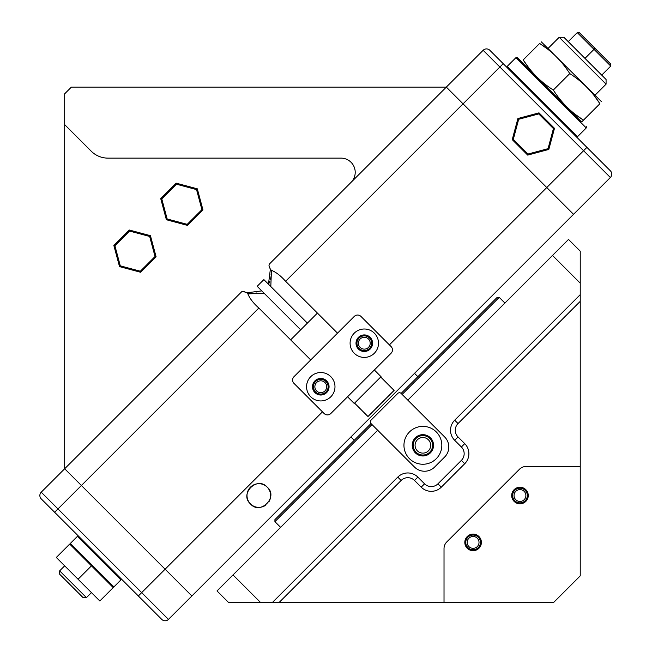 <?xml version="1.0" encoding="UTF-8"?>
<svg xmlns="http://www.w3.org/2000/svg" width="652" height="652" viewBox="0 0 652 652"><rect width="100%" height="100%" fill="white"/><g stroke="black" fill="none" stroke-linecap="round" stroke-linejoin="round"><path stroke-width="0.98" d="M264.109 293.237L247.874 293.873C249.757 298.518 253.424 303.245 258.86 308.046L290.645 339.863L317.418 313.09L285.609 281.297C280.816 275.861 276.098 272.202 271.444 270.311L270.808 286.546M369.488 338.021A7.335 7.335 0 0 1 369.488 348.396A7.335 7.335 0 0 1 359.113 348.396A7.335 7.335 0 0 1 359.113 338.021A7.335 7.335 0 0 1 369.488 338.021M360.116 347.394A5.917 5.917 0 0 0 368.486 347.394A5.917 5.917 0 0 0 368.486 339.024A5.917 5.917 0 0 0 360.116 339.024A5.917 5.917 0 0 0 360.116 347.394M325.967 381.542A7.335 7.335 0 0 1 325.967 391.917A7.335 7.335 0 0 1 315.592 391.917A7.335 7.335 0 0 1 315.592 381.542A7.335 7.335 0 0 1 325.967 381.542M316.595 390.915A5.917 5.917 0 0 0 324.965 390.915A5.917 5.917 0 0 0 324.965 382.545A5.917 5.917 0 0 0 316.595 382.545A5.917 5.917 0 0 0 316.595 390.915M269.879 499.807L268.803 501.934A11.834 11.834 0 0 0 267.214 487.166C278.86 496.857 260.172 515.545 250.474 503.906A11.834 11.834 0 0 0 265.266 505.479M268.681 488.951L269.749 490.932M269.757 490.94L270.417 493.059M351.053 182.373A14.205 14.205 0 0 0 341.012 158.126L107.955 158.126A23.676 23.676 0 0 1 91.223 151.191L64.678 124.646L64.678 468.755L241.778 291.648L243.432 291.395L246.912 292.781L261.77 290.898M268.966 265.869A18.941 18.941 0 0 1 270.352 269.349L268.966 265.869L269.219 264.207L446.318 87.107L573.532 214.321L191.892 595.969L64.678 468.755L165.111 569.188L322.455 411.836M268.461 284.199L270.352 269.349L271.444 270.311M247.874 293.873L246.912 292.781M250.474 503.906C239.023 493.988 257.206 475.675 267.214 487.166A11.834 11.834 0 0 0 250.474 487.166A11.834 11.834 0 0 0 250.474 503.906M610.362 177.499A4.735 4.735 0 0 0 610.362 170.8A4.735 4.735 0 0 1 610.362 177.499L573.532 214.321L463.059 103.847L503.23 63.676L610.362 170.8A4.735 4.735 0 0 1 610.362 177.499L483.148 50.285A4.735 4.735 0 0 1 489.839 50.285L503.23 63.676L489.839 50.285A4.735 4.735 0 0 0 483.148 50.285L446.318 87.107L71.37 87.107L64.678 93.806L64.678 124.646M271.085 274.484A18.941 18.941 0 0 1 271.077 275.062M270.963 276.733A18.941 18.941 0 0 1 270.482 279.317M269.781 281.493A18.941 18.941 0 0 1 268.591 283.979M256.888 292.919A18.941 18.941 0 0 1 243.432 291.395M507.248 66.349A0.945 0.945 0 0 0 507.248 67.694A0.945 0.945 0 0 1 507.248 66.349L515.952 57.645L586.254 127.947L577.55 136.651A0.945 0.945 0 0 1 576.213 136.651A0.945 0.945 0 0 0 577.55 136.651L507.248 66.349M581.299 121.655L517.289 57.645A0.945 0.945 0 0 0 515.952 57.645M586.254 126.61A0.945 0.945 0 0 1 586.254 127.947L577.55 136.651M517.289 57.645L521.494 61.606M525.83 501.388A8.289 8.289 0 0 1 514.11 501.388A8.289 8.289 0 0 1 514.11 489.676A8.289 8.289 0 0 1 525.83 489.676A8.289 8.289 0 0 1 525.83 501.388M478.959 548.259A8.289 8.289 0 0 1 467.239 548.259A8.289 8.289 0 0 1 467.239 536.547A8.289 8.289 0 0 1 478.959 536.547A8.289 8.289 0 0 1 478.959 548.259M272.234 602.66L397.777 477.117A14.205 14.205 0 0 1 417.867 477.117L424.558 483.817A9.47 9.47 0 0 0 437.948 483.817L461.388 460.385A9.47 9.47 0 0 0 461.388 446.995L454.688 440.296A14.205 14.205 0 0 1 454.688 420.206L580.231 294.671L580.231 466.457L526.188 466.457A9.47 9.47 0 0 0 519.497 469.228L446.791 541.926A9.47 9.47 0 0 0 444.02 548.625L444.02 602.66L553.45 602.66L580.231 575.879L580.231 466.457L526.188 466.457A9.47 9.47 0 0 0 519.497 469.228L446.791 541.926A9.47 9.47 0 0 0 444.02 548.625L444.02 602.66L228.713 602.66L217.002 590.94L377.687 430.255L414.517 467.077L370.996 423.555A2.363 2.363 0 0 1 370.996 420.206L397.777 393.425A2.363 2.363 0 0 1 401.127 393.425L444.648 436.946A14.205 14.205 0 0 1 444.648 457.036L434.599 467.077A14.205 14.205 0 0 1 414.517 467.077M168.452 619.4A4.735 4.735 0 0 1 161.761 619.4A4.735 4.735 0 0 0 168.452 619.4L191.892 595.969L165.111 569.188L141.671 592.619L168.452 619.4A4.735 4.735 0 0 1 161.761 619.4L41.239 498.878A4.735 4.735 0 0 1 41.239 492.187L64.678 468.755M285.609 281.297L463.059 103.847L446.318 87.107M330.825 396.775A14.205 14.205 -131.4 0 0 330.825 376.685A14.205 14.205 -131.4 0 0 310.735 376.685A14.205 14.205 -131.4 0 0 310.735 396.775A14.205 14.205 -131.4 0 0 330.825 396.775M374.346 353.254A14.205 14.205 -131.4 0 0 374.346 333.164A14.205 14.205 -131.4 0 0 354.256 333.164A14.205 14.205 -131.4 0 0 354.256 353.254A14.205 14.205 -131.4 0 0 374.346 353.254M358.437 337.353A8.289 8.289 48.6 0 1 370.157 337.353A8.289 8.289 48.6 0 1 370.157 349.073A8.289 8.289 48.6 0 1 358.437 349.073A8.289 8.289 48.6 0 1 358.437 337.353M314.916 380.874A8.289 8.289 48.6 0 1 326.636 380.874A8.289 8.289 48.6 0 1 326.636 392.594A8.289 8.289 48.6 0 1 314.916 392.594A8.289 8.289 48.6 0 1 314.916 380.874M354.256 316.432L293.995 376.685A4.735 4.735 -131.4 0 0 293.995 383.384L324.125 413.515A4.735 4.735 -131.4 0 0 330.825 413.515L391.078 353.254A4.735 4.735 -131.4 0 0 391.078 346.562L360.955 316.432A4.735 4.735 -131.4 0 0 354.256 316.432M417.361 450.842A7.816 7.816 0 0 0 430.695 445.316A7.816 7.816 0 0 0 419.896 438.103A7.816 7.816 0 0 0 417.361 450.842M432.594 445.316A9.707 9.707 0 0 1 422.887 455.023A9.707 9.707 0 0 1 413.181 445.316A9.707 9.707 0 0 1 422.887 435.609A9.707 9.707 0 0 1 432.594 445.316M478.291 537.215A7.335 7.335 0 0 1 478.291 547.59A7.335 7.335 0 0 1 467.916 547.59A7.335 7.335 0 0 1 467.916 537.215A7.335 7.335 0 0 1 478.291 537.215M468.918 546.588A5.917 5.917 0 0 0 477.288 546.588A5.917 5.917 0 0 0 477.288 538.218A5.917 5.917 0 0 0 468.918 538.218A5.917 5.917 0 0 0 468.918 546.588M525.162 490.345A7.335 7.335 0 0 1 525.162 500.72A7.335 7.335 0 0 1 514.778 500.72A7.335 7.335 0 0 1 514.778 490.345A7.335 7.335 0 0 1 525.162 490.345M515.781 499.717A5.917 5.917 0 0 0 524.151 499.717A5.917 5.917 0 0 0 524.151 491.347A5.917 5.917 0 0 0 515.781 491.347A5.917 5.917 0 0 0 515.781 499.717M580.231 294.671L580.231 251.15L568.511 239.431L407.818 400.124L444.648 436.946M552.505 255.437L580.231 283.164M260.735 602.66L233.008 574.934M580.231 301.363L458.038 423.555A9.47 9.47 0 0 0 458.038 436.946L464.729 443.645A14.205 14.205 0 0 1 464.729 463.727L441.298 487.166A14.205 14.205 0 0 1 421.208 487.166L414.517 480.467A9.47 9.47 0 0 0 401.127 480.467L278.934 602.66M176.187 183.155L197.311 188.819L202.968 209.936L187.507 225.405L166.382 219.74L160.726 198.615L176.187 183.155L176.472 184.214L161.778 198.901L167.156 218.966L187.222 224.345L201.916 209.659L196.537 189.593L176.472 184.214M197.311 188.819L196.537 189.593M202.968 209.936L201.916 209.659M161.778 198.901L160.726 198.615M187.507 225.405L187.222 224.345M167.156 218.966L166.382 219.74M156.097 256.807L140.636 272.267L119.52 266.611L113.855 245.486L129.316 230.026L150.441 235.682L156.097 256.807L155.046 256.521L149.667 236.456L129.601 231.085L114.915 245.771L120.286 265.837L140.351 271.216L155.046 256.521M120.286 265.837L119.52 266.611M113.855 245.486L114.915 245.771M129.316 230.026L129.601 231.085M140.351 271.216L140.636 272.267M150.441 235.682L149.667 236.456M539.017 112.853L517.9 118.517L512.236 139.634L527.704 155.103L548.821 149.438L554.485 128.314L539.017 112.853L538.739 113.913L553.426 128.599L548.047 148.664L527.981 154.043L513.295 139.357L518.674 119.283L538.739 113.913M517.9 118.517L518.674 119.283M553.426 128.599L554.485 128.314M512.236 139.634L513.295 139.357M548.047 148.664L548.821 149.438M527.704 155.103L527.981 154.043M409.497 458.706A18.941 18.941 0 0 1 409.497 431.926A18.941 18.941 0 0 1 436.278 431.926A18.941 18.941 0 0 1 436.278 458.706A18.941 18.941 0 0 1 409.497 458.706M430.418 437.785A10.652 10.652 0 0 0 415.348 437.785A10.652 10.652 0 0 0 415.348 452.847A10.652 10.652 0 0 0 430.418 452.847A10.652 10.652 0 0 0 430.418 437.785M444.648 457.036L434.599 467.077M559.196 37.286L563.882 37.286L606.075 79.471L606.067 84.157L559.196 37.286L548.153 48.338M595.023 48.338L594.013 49.34L577.273 32.6L579.286 32.6L610.753 64.067L610.753 66.08L601.714 75.119L610.761 66.08L594.013 49.34L584.974 58.378M577.273 32.6L568.234 41.638M606.075 84.157L595.023 95.2L606.075 84.157L606.075 79.471M610.753 64.067L610.761 66.08M575.602 114.613L583.45 120.164C571.168 112.364 561.119 102.315 553.32 90.033C541.062 82.258 531.021 72.209 523.189 59.911L528.739 67.751M599.905 103.725C602.138 101.484 602.138 101.484 599.905 103.725L583.45 120.172C581.217 122.413 581.217 122.413 583.45 120.172C581.209 122.405 581.209 122.405 583.45 120.164L599.897 103.717C602.138 101.476 602.138 101.476 599.897 103.717L594.347 95.877M601.388 101.565L541.266 41.826M523.189 59.911C520.948 62.144 520.948 62.144 523.189 59.911L539.636 43.456C541.877 41.223 541.877 41.223 539.636 43.456C551.942 51.288 561.983 61.329 569.766 73.586C582.049 81.394 592.089 91.435 599.897 103.717M553.32 90.033L569.766 73.586M547.476 49.006L539.636 43.456M78.069 579.229L56.308 557.468L69.699 544.078L91.459 565.838L113.22 587.599L99.829 600.989L78.069 579.229L91.459 565.838M83.089 597.639L59.658 574.208L59.658 570.859L86.439 597.639L83.089 597.639M78.737 536.376L77.401 536.376L120.922 579.897L120.922 578.56M112.551 586.93L113.888 586.93L120.922 579.897M70.367 544.746L70.367 543.409L113.888 586.93M70.367 543.409L77.401 536.376M350.906 436.946L354.256 440.296M414.517 373.343L417.867 376.685M401.127 393.425L497.207 297.345L499.212 297.345L402.129 394.427M504.901 303.041L499.212 297.345M371.999 424.558L274.916 521.649L280.604 527.338M274.916 521.649L274.916 519.636L370.996 423.555M300.694 329.822L257.173 286.301L263.864 279.61M354.264 403.458L381.029 376.701L374.346 369.994M367.997 416.514L394.093 390.418L380.703 377.019M317.418 313.09L337.516 333.164M389.407 344.884L586.922 147.368M258.86 308.046L57.979 508.927L141.671 592.619L138.33 595.969M41.239 498.878A4.735 4.735 0 0 1 41.239 492.187L57.979 508.927L54.629 512.268M489.839 50.285A4.735 4.735 0 0 0 483.148 50.285M458.038 423.555L454.688 420.206M401.127 480.467L397.777 477.117M458.038 436.946L454.688 440.296M464.729 443.645L461.388 446.995M464.729 463.727L461.388 460.385M441.298 487.166L437.948 483.817M421.208 487.166L424.558 483.817M414.517 480.467L417.867 477.117M91.459 592.619L86.439 597.639M64.678 565.838L59.658 570.859M354.256 403.474L347.557 396.775M310.735 359.953L290.645 339.863M367.981 416.53L354.59 403.132M263.864 279.602L307.385 323.123"/></g></svg>
